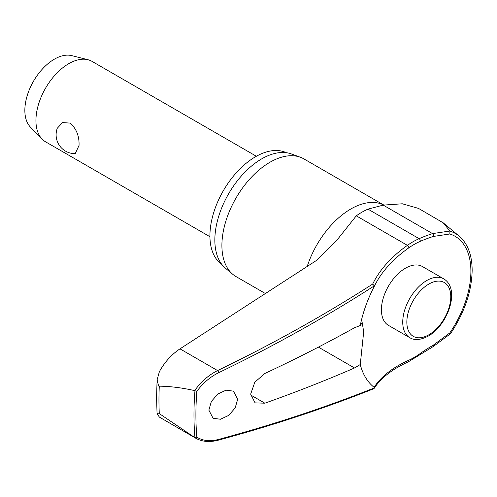 <?xml version="1.0" encoding="UTF-8"?>
<svg xmlns="http://www.w3.org/2000/svg" width="497" height="497" viewBox="0 0 497 497"><rect width="100%" height="100%" fill="white"/><g stroke="black" fill="none" stroke-linecap="round" stroke-linejoin="round"><path stroke-width="0.75" d="M449.934 333.549L449.841 332.891L433.291 345.179A1.739 0.745 60.3 0 1 433.465 345.844A1.739 0.745 60.3 0 1 433.266 346.539L450.456 333.742C464.502 312.607 471.734 291.466 472.15 270.318C472.051 254.967 467.72 243.573 459.16 236.125A79.066 45.649 120 0 0 449.934 231.124L443.231 222.842L418.517 208.405L402.309 203.789L383.212 205.118L367.979 209.138A71.73 41.413 120 0 0 356.274 215.828L336.693 240.467L316.657 260.322L179.982 348.851C171.571 354.479 164.718 362.052 159.419 371.582L157.089 379.876L158.593 385.989L159.295 386.169C170.372 386.318 182.163 387.797 194.662 390.611L194.961 390.723A295.056 170.353 120 0 0 193.967 414.771A295.056 170.353 120 0 0 194.961 437.677L196.855 437.186A293.739 169.589 -60 0 1 195.905 414.815A293.739 169.589 -60 0 1 196.855 391.344L194.961 390.723M374.191 286.57A141.912 90.479 174.2 0 1 376.198 282.675A141.912 90.479 174.2 0 1 408.714 247.916A1.739 0.888 -125.2 0 0 408.782 247.4A1.739 0.888 -125.2 0 0 407.416 245.356A143.478 91.479 -5.8 0 0 372.688 284.054L374.334 285.924M433.291 345.179A141.912 91.193 -6.4 0 0 420.015 353.678A69.226 39.965 -60 0 1 408.714 360.263A141.912 72.382 5.2 0 0 374.111 387.318L374.328 387.908A1273.482 649.523 -174.8 0 1 218.674 439.41C210.181 441.609 202.906 440.87 196.855 437.186M218.152 440.212A1.739 0.882 -105.1 0 0 218.183 440.205C273.139 425.333 324.97 408.186 373.688 388.76L374.328 387.908L374.111 387.318A95.095 54.906 -60 0 1 360.257 364.537L354.516 367.973A1275.047 693.091 -177.3 0 1 264.864 403.191L255.073 402.874L250.656 394.164L254.799 382.212L264.864 373.471A1275.047 776.811 -2.9 0 0 354.516 327.747L360.257 325.51L362.232 322.677L363.68 331.859L360.257 364.537M194.961 437.671L158.593 413.131L157.058 413.827L159.419 417.113L195.843 438.279C202.223 441.783 209.672 442.423 218.189 440.205A1.739 0.882 -105.1 0 0 218.189 440.205A1.739 0.882 -105.1 0 0 218.674 439.41M221.78 264.373A64.554 37.269 -60 0 1 209.92 235.777A64.554 37.269 -60 0 1 237.094 171.894A64.554 37.269 -60 0 1 286.26 152.691M265.566 293.634L235.969 276.549A67.927 39.22 -60 0 1 232.764 274.307A67.927 39.22 -60 0 1 221.904 245.45A67.927 39.22 -60 0 1 249.37 179.473A67.927 39.22 -60 0 1 300.356 157.238A67.927 39.22 -60 0 1 303.897 158.897L383.79 205.025M300.356 157.238L291.41 153.952A66.294 38.275 120 0 0 241.654 175.652A66.294 38.275 120 0 0 214.847 240.045A66.294 38.275 120 0 0 225.445 268.206L232.764 274.307M237.665 399.277L235.168 407.956L228.695 415.393L220.475 419.244L213.083 418.269L208.858 410.137L211.362 401.458L217.835 394.022L226.06 390.17L233.453 391.145L237.665 399.277M409.77 337.674L388.455 325.367A33.964 19.607 -60 0 1 381.416 309.817A33.964 19.607 -60 0 1 396.246 275.636A33.964 19.607 -60 0 1 422.413 266.541L443.734 278.848A33.964 19.607 120 0 0 426.755 280.532A33.964 19.607 120 0 0 402.738 322.124A33.964 19.607 120 0 0 409.77 337.674C414.417 340.6 420.561 340.091 428.203 336.134C447.667 325.361 460.893 289.037 443.734 278.848M256.371 156.263L92.001 61.361A46.445 26.813 120 0 0 87.938 59.721A46.445 26.813 120 0 0 53.788 76.495A46.445 26.813 120 0 0 35.933 120.547A46.445 26.813 120 0 0 42.108 139.11A46.445 26.813 120 0 0 45.556 141.807L209.927 236.709M79.042 145.435L75.221 153.66A18.867 18.867 0 0 1 57.279 128.263L62.51 122.579L70.257 123.107C76.457 128.785 79.383 136.228 79.042 145.435M87.938 59.721L71.655 55.614A41.804 24.136 120 0 0 40.922 70.704A41.804 24.136 120 0 0 24.85 110.353A41.804 24.136 120 0 0 30.404 127.064L42.108 139.11M194.662 437.54L195.843 438.279M449.934 231.13L449.841 233.988A76.495 44.165 -60 0 1 470.889 271.281A76.495 44.165 -60 0 1 449.841 332.891M196.855 391.344C202.906 383.119 210.181 376.906 218.674 372.7A1273.482 811.955 -5.8 0 0 374.328 285.85L376.198 282.675M408.714 247.916A69.226 39.965 -60 0 1 420.015 241.455A141.912 71.475 -174.3 0 1 433.291 236.454L449.841 233.988M449.835 231.024L432.545 233.602A143.478 72.264 5.7 0 0 419.12 238.666A71.73 41.413 120 0 0 407.416 245.356L356.274 215.828M372.688 284.054A1271.742 810.843 174.2 0 1 217.593 370.569C208.603 375.086 200.962 381.764 194.662 390.611M360.257 325.51A95.095 54.906 -60 0 1 364.195 310.439A95.095 54.906 -60 0 1 374.111 286.726M159.295 413.628A301.828 174.261 -60 0 1 158.959 400.091A301.828 174.261 -60 0 1 159.295 386.169M433.291 236.454A1.739 0.982 -107.9 0 0 433.465 235.876A1.739 0.982 -107.9 0 0 432.545 233.602L383.212 205.118M420.015 241.455A1.739 1.118 -113.6 0 0 420.201 240.871A1.739 1.118 -113.6 0 0 419.12 238.666L367.979 209.138M408.714 360.263A1.739 1.112 65.8 0 1 408.782 360.99A1.739 1.112 65.8 0 1 408.261 361.872L433.26 346.539A1.739 0.745 60.3 0 1 433.26 346.539M420.015 353.678A1.739 0.876 54.3 0 1 420.201 354.33A1.739 0.876 54.3 0 1 419.984 355.038M307.183 266.547A67.927 39.22 -60 0 1 383.74 205.031M318.403 347.123L354.516 367.973M406.844 322.124A31.062 17.935 120 0 0 428.805 334.804A31.062 17.935 120 0 0 450.773 296.765A31.062 17.935 120 0 0 428.805 284.085A31.062 17.935 120 0 0 406.844 322.124M179.982 348.851L217.593 370.569A1.739 0.665 64.2 0 1 218.674 372.7M264.864 403.191L250.681 395.003M374.154 388.374C380.951 377.95 392.319 369.109 408.261 361.872M157.089 379.876L156.567 397.376L157.058 413.827M459.16 236.125L443.225 222.842"/></g></svg>
